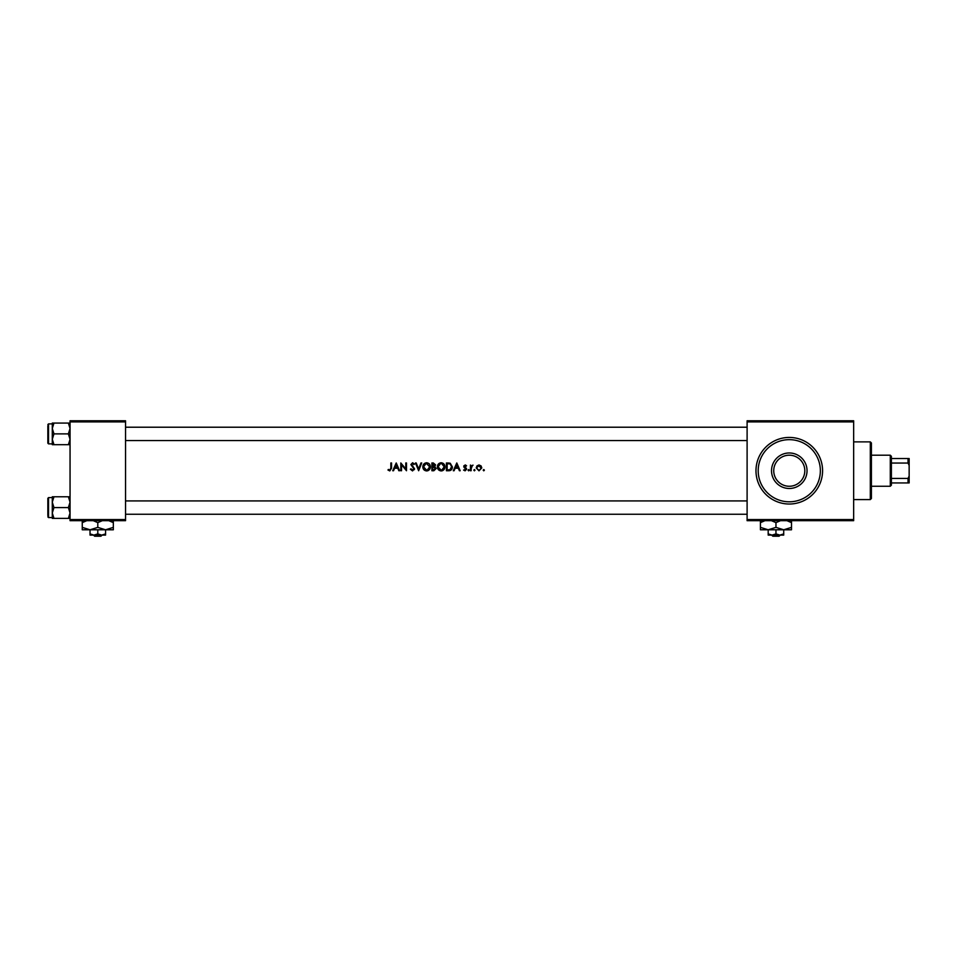 <?xml version="1.0" encoding="UTF-8"?>
<svg xmlns="http://www.w3.org/2000/svg" width="957" height="957" viewBox="0 0 957 957"><rect width="100%" height="100%" fill="white"/><g stroke="black" fill="none" stroke-linecap="round" stroke-linejoin="round"><path stroke-width="1.44" d="M789.274 486.264A15.539 15.539 0 0 0 804.813 470.736A15.539 15.539 0 0 0 789.274 455.197A15.539 15.539 0 0 0 773.734 470.736A15.539 15.539 0 0 0 789.274 486.264M789.274 452.972A17.764 17.764 0 0 1 807.038 470.736A17.764 17.764 0 0 1 789.274 488.489A17.764 17.764 0 0 1 771.521 470.736A17.764 17.764 0 0 1 789.274 452.972M789.274 439.658A31.079 31.079 0 0 0 758.195 470.736A31.079 31.079 0 0 0 789.274 501.803A31.079 31.079 0 0 0 820.352 470.736A31.079 31.079 0 0 0 789.274 439.658M389.786 470.928L387.968 470.031L389.786 470.928L391.545 468.212L391.545 462.961L390.851 462.961L390.851 468.129L389.81 470.138L388.351 469.432L387.968 470.031L390.659 469.612M393.518 470.736L394.595 468.236L397.765 468.236L398.842 470.736L399.619 470.736L396.234 462.961L392.741 470.736L393.518 470.736M412.527 470.928L414.56 468.822L411.57 464.54L412.551 463.559L413.867 464.552L414.465 464.073L412.599 462.757L410.876 464.576L413.867 468.81L412.503 470.138L410.996 468.834L410.374 469.229L412.527 470.928L410.374 469.229M415.458 462.961L418.64 470.736L421.726 462.961L420.972 462.961L418.592 468.954L416.211 462.961L415.458 462.961M437.373 466.884C437.516 469.289 438.785 470.641 441.165 470.928C443.546 470.629 444.802 469.265 444.933 466.849C444.802 464.396 443.522 463.044 441.105 462.757C438.737 463.092 437.493 464.456 437.373 466.884C437.505 464.456 438.749 463.08 441.105 462.757M446.429 462.961L446.429 470.736L448.689 470.736C451.094 470.653 452.326 469.385 452.41 466.944L450.221 463.236L446.429 462.961M466.107 466.25L465.174 465.652L466.107 466.25L465.174 465.652L464.468 466.418L466.657 469.193L465.09 470.832L463.571 470.066L465.09 470.832L466.657 469.193L464.468 466.418L466.549 465.76L465.15 464.958L463.762 466.442L465.772 468.679L465.03 470.138L463.571 470.066L465.951 469.217L464.013 467.315L463.942 465.688M468.045 470.186L468.643 470.832L469.241 470.186L468.643 469.54L468.643 470.832M470.437 465.054L470.437 470.736L471.131 470.736L471.251 466.872L473.033 465.15L471.131 465.892L470.437 465.054M483.787 470.832L483.787 469.54L483.189 470.186L483.787 469.54L484.386 470.186L483.787 470.832L483.189 470.186L483.787 469.54L484.386 470.186M476.215 467.913L479.002 470.832L481.79 467.913L481.06 465.892L479.002 464.958L476.957 465.892L476.215 467.913L476.957 465.892L479.002 464.958L481.06 465.892L481.79 467.913L479.002 470.832M474.421 470.832L474.421 469.54L473.823 470.186L474.421 469.54L475.019 470.186L474.421 470.832L473.823 470.186L474.421 469.54L475.019 470.186M454.073 470.736L455.161 468.236L458.319 468.236L459.408 470.736L460.173 470.736L456.788 462.961L453.307 470.736L454.073 470.736M431.894 462.961L431.894 470.736L433.856 470.736L436.177 468.523L434.705 466.538L435.579 464.887L433.294 462.961L431.894 462.961M422.827 466.884C422.982 469.289 424.238 470.641 426.619 470.928C428.999 470.629 430.255 469.265 430.399 466.849C430.255 464.396 428.987 463.044 426.559 462.757C424.202 463.092 422.958 464.456 422.827 466.884C422.958 464.456 424.202 463.08 426.559 462.757M400.816 462.961L400.816 470.736L401.509 470.736L401.509 464.779L406.486 470.736L406.486 462.961L405.792 462.961L405.792 468.93L400.816 462.961M70.052 421.893L70.052 420.781L125.546 420.781L125.546 421.893L70.052 421.893L70.052 519.567L125.546 519.567L125.546 520.68L70.052 520.68L70.052 519.567M125.546 421.893L125.546 519.567M747.106 421.893L747.106 420.781L853.656 420.781L853.656 421.893L747.106 421.893L747.106 519.567L853.656 519.567L853.656 520.68L747.106 520.68L747.106 519.567M853.656 421.893L853.656 519.567M479.828 465.832L479.002 465.652L481.096 467.913L478.584 465.7M481.06 468.332L479.433 470.09M478.584 470.09L476.945 468.332M476.945 467.483L479.002 465.652M471.131 468.822L472.327 465.652L471.191 467.243M468.643 469.54L469.241 470.186M463.762 466.442L465.569 465.03M465.15 464.958L466.549 465.76L465.15 464.958M464.647 466.932L466.406 468.308M464.946 468.093L464.013 467.315M456.74 464.612L457.972 467.447L455.508 467.447L456.74 464.612M447.9 462.961L450.221 463.236M450.197 470.545L449.383 470.7M450.268 464.157L451.716 466.944L449.993 469.731L447.134 469.935L447.134 463.762L449.312 463.858M448.594 463.786L447.637 463.762M449.491 469.851L447.948 469.935L449.993 469.731L451.692 466.466M443.892 469.684L442.672 470.617M442.601 470.641L441.548 470.916M441.644 463.607L444.239 466.837L444.084 465.76M443.354 469.193L444.239 466.837L441.775 470.066M439.921 469.887L441.141 470.138L438.067 466.872L438.27 468.093M438.282 468.105L438.928 469.145M438.27 465.64L438.067 466.872L440.507 463.631M439.921 463.834L439.096 464.384M434.837 465.222L432.588 466.25L432.588 463.762L434.873 464.899L434.645 464.181M434.873 464.899L433.712 463.774M435.303 469.181L432.588 469.935L432.588 467.04L434.287 467.136L432.995 467.04L435.471 468.523L434.287 467.136M434.334 469.863L435.268 469.253M429.346 469.684L428.126 470.617M428.054 470.641L427.001 470.916M427.863 463.846L426.595 463.559L429.693 466.837L429.537 465.76M428.808 469.193L429.693 466.837L427.229 470.066M425.387 469.887L426.595 470.138L423.52 466.872L424.382 469.145M423.736 465.64L423.52 466.872L425.973 463.631M425.375 463.834L424.561 464.384M412.252 470.102L410.996 468.834L412.778 470.114M412.503 470.138L413.867 468.81L410.876 464.576L412.599 462.757L414.465 464.073M413.615 468.057L412.383 466.813M413.867 464.552L412.551 463.559L411.57 464.54L414.405 469.624M412.024 465.545L412.945 466.322M396.186 464.612L397.418 467.447L394.954 467.447L396.186 464.612M870.308 441.871L871.408 442.983L871.408 498.477L870.308 499.59L870.308 441.871L853.656 441.871M70.052 423.078L68.378 423.078L70.052 428.485L68.378 433.88L70.052 439.287L68.378 444.682L70.052 444.682M68.378 433.88L53.963 433.88L52.288 428.485L52.288 423.891L48.52 423.891L48.52 443.869L47.85 443.199L47.85 425.805M52.384 427.217L53.963 423.078L52.288 423.078L52.288 428.485L53.963 423.078L68.378 423.078M68.378 444.682L53.963 444.682L52.288 439.287L53.963 433.88M52.288 442.529L52.288 439.287L52.288 444.682L53.963 444.682M52.288 428.485L52.288 439.287M52.288 496.779L52.288 502.174L53.963 496.779L52.288 496.779M47.85 515.656L47.85 498.262L47.85 499.506L48.52 497.592L48.52 517.57L52.288 517.57L52.288 512.988L53.963 507.581L52.288 502.174L52.288 498.932M70.052 496.779L53.963 496.779L52.384 500.918M68.378 496.779L70.052 502.174L68.378 507.581L53.963 507.581M68.378 507.581L70.052 512.988L68.378 518.383L53.963 518.383L52.288 512.988L52.288 518.383L53.963 518.383M69.777 515.081L68.378 518.383L70.052 518.383M52.288 502.174L52.288 512.988M47.85 443.199L47.85 441.955M890.285 486.264L890.285 455.197L891.386 456.298L891.386 485.163L890.285 486.264L871.408 486.264M890.285 455.197L871.408 455.197M909.15 482.938L908.037 482.938L908.037 478.416L909.15 476.048L909.15 482.938M891.386 482.938L908.037 482.938M891.386 458.523L909.15 458.523L909.15 476.048M891.386 478.416L908.037 478.416M909.15 465.413L908.037 463.044L908.037 458.523M891.386 463.044L908.037 463.044M93.499 535.107L94.659 536.219L93.499 535.107M100.94 536.219L102.1 535.107L100.94 536.219L94.659 536.219M97.793 533.898L93.918 535.107L105.569 535.107L105.569 533.898L101.681 535.107L97.793 533.898L97.793 529.783M105.569 533.898L105.569 529.783L82.254 529.783L82.254 522.642L86.788 520.68M90.03 533.898L90.03 535.107L93.918 535.107L90.03 533.898L90.03 529.783L82.254 527.379M105.569 529.783L113.333 527.379L113.333 529.783L105.569 529.783L97.793 527.379L97.793 522.642L102.327 520.68M113.333 527.379L113.333 520.237M108.811 520.68L113.333 522.642M97.793 527.379L90.03 529.783M93.272 520.68L97.793 522.642M82.254 520.237L82.254 522.642M771.665 535.107L772.825 536.219L771.665 535.107M779.094 536.219L780.254 535.107L779.094 536.219L772.825 536.219M775.96 533.898L772.072 535.107L783.723 535.107L783.723 533.898L779.847 535.107L775.96 533.898L775.96 529.783M783.723 533.898L783.723 529.783L760.42 529.783L760.42 522.642L764.954 520.68M768.184 533.898L768.184 535.107L772.072 535.107L768.184 533.898L768.184 529.783L760.42 527.379M783.723 529.783L791.499 527.379L791.499 529.783L783.723 529.783L775.96 527.379L775.96 522.642L780.493 520.68M791.499 527.379L791.499 520.237M786.965 520.68L791.499 522.642M775.96 527.379L768.184 529.783M771.426 520.68L775.96 522.642M760.42 520.237L760.42 522.642M789.274 504.028A33.304 33.304 0 0 1 755.982 470.736A33.304 33.304 0 0 1 789.274 437.433A33.304 33.304 0 0 1 822.577 470.736A33.304 33.304 0 0 1 789.274 504.028M870.308 499.59L853.656 499.59M125.546 427.217L747.106 427.217M125.546 440.543L747.106 440.543M48.52 443.869L52.288 443.869M48.52 423.891L47.85 424.561M48.52 497.592L52.288 497.592M48.52 517.57L47.85 516.9M747.106 514.244L125.546 514.244M747.106 500.918L125.546 500.918"/></g></svg>
